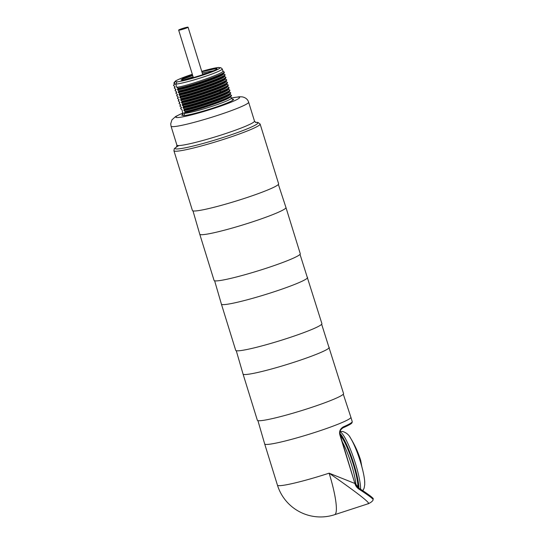 <?xml version="1.0" encoding="UTF-8"?>
<svg xmlns="http://www.w3.org/2000/svg" width="544" height="544" viewBox="0 0 544 544"><rect width="100%" height="100%" fill="white"/><g stroke="black" fill="none" stroke-linecap="round" stroke-linejoin="round"><path stroke-width="0.82" d="M201.844 71.713L216.458 68.503C221.632 69.122 184.423 81.165 181.485 80.029A17.415 1.496 -17.2 0 1 181.302 80.009L183.124 78.248L192.447 74.664M182.961 114.322L182.056 109.888L180.642 108.589L181.261 107.311L179.846 106.012L180.465 104.734L179.051 103.435L179.663 102.156L178.255 100.858L178.867 99.579L177.453 98.28L178.072 97.002L176.657 95.703L177.276 94.425L175.862 93.133L176.474 91.848L175.059 90.556L175.678 89.27L174.264 87.978L174.882 86.7L173.468 85.401L174.23 84.592L174.012 82.688L175.528 80.981L178.242 79.553L192.318 74.263M176.78 87.292L178.099 88.271L177.432 89.4C185.688 88.74 225.447 75.358 223.57 73.107L224.284 72.148L222.918 70.999C224.794 73.25 185.035 86.632 176.78 87.292L175.8 84.13L173.998 83.851L175.188 81.586A23.46 2.013 162.8 0 1 192.324 74.27M222.918 70.999L222.285 68.972L220.857 67.735L218.294 67.531A23.46 2.013 162.8 0 0 201.736 71.352M177.582 89.869L178.996 91.168L178.235 91.977C186.49 91.317 226.243 77.935 224.366 75.684L225.182 75.045L223.713 73.576C225.59 75.827 185.837 89.209 177.582 89.869L177.432 89.4M178.378 92.446L179.792 93.745L179.03 94.554C187.286 93.894 227.038 80.512 225.162 78.261L225.978 77.622L224.509 76.153C226.386 78.404 186.633 91.786 178.378 92.446L178.235 91.977M179.173 95.023L180.492 95.996L179.826 97.131C188.081 96.472 227.841 83.089 225.964 80.838L226.678 79.873L225.311 78.73C227.188 80.981 187.428 94.364 179.173 95.023L179.03 94.554M179.976 97.6L181.39 98.899L180.628 99.708C188.877 99.049 228.636 85.666 226.76 83.416L227.576 82.776L226.107 81.308C227.984 83.558 188.231 96.941 179.976 97.6L179.826 97.131M180.771 100.178L182.186 101.476L181.424 102.286C189.679 101.619 229.432 88.244 227.555 85.993L228.371 85.354L226.902 83.885C228.779 86.136 189.026 99.518 180.771 100.178L180.628 99.708M228.092 89.094L229.167 87.924L227.698 86.462C227.678 87.285 224.992 88.808 219.654 91.045C208.168 95.894 186.973 102.218 181.567 102.755L181.424 102.286M181.567 102.755L182.886 103.727L182.22 104.863C187.626 104.326 208.821 98.002 220.306 93.153C225.644 90.916 228.33 89.393 228.351 88.57M182.369 105.332L183.682 106.304L183.015 107.44C191.27 106.774 231.03 93.398 229.153 91.147L229.867 90.182L228.5 89.039C230.377 91.29 190.618 104.666 182.369 105.332L182.22 104.863M183.165 107.909L184.579 109.201L183.818 110.01C192.073 109.351 231.826 95.968 229.949 93.724L230.765 93.078L229.296 91.616C231.173 93.867 191.42 107.243 183.165 107.909L183.015 107.44M183.96 110.486L185.375 111.778L184.613 112.588C192.868 111.928 232.621 98.546 230.744 96.302L231.56 95.656L230.092 94.194C231.968 96.438 192.216 109.82 183.96 110.486L183.818 110.01M230.806 96.485L231.329 98.172A25.269 2.169 -17.2 0 1 211.976 106.366A25.269 2.169 -17.2 0 1 184.844 113.329L183.036 113.05L181.846 115.314L183.716 115.607L184.844 113.329L184.613 112.588M180.642 108.589L181.404 107.78M179.846 106.012L180.608 105.203M179.051 103.435L179.812 102.626M178.255 100.858L179.017 100.048M177.453 98.28L178.214 97.471M176.657 95.703L177.419 94.894M175.862 93.133L176.623 92.317M175.059 90.556L175.821 89.74M174.264 87.978L175.025 87.169M173.468 85.401L174.23 84.592M222.285 68.972A25.269 2.169 162.8 0 1 202.939 77.16A25.269 2.169 162.8 0 1 175.8 84.13L176.929 81.858A23.46 2.013 162.8 0 0 202.069 75.392A23.46 2.013 162.8 0 0 220.034 67.803L218.294 67.531M220.857 67.735L220.034 67.803M230.744 96.302L231.56 95.656C228.555 98.974 196.602 109.752 185.375 111.778M229.949 93.724L230.765 93.078C227.759 96.397 195.806 107.175 184.579 109.201M229.153 91.147L229.962 90.501C226.964 93.82 195.01 104.598 183.777 106.624M227.555 85.993L228.371 85.354C225.366 88.672 193.412 99.443 182.186 101.476M226.76 83.416L227.576 82.776C224.57 86.095 192.617 96.866 181.39 98.899M225.964 80.838L226.773 80.199C223.774 83.518 191.814 94.289 180.588 96.322M225.162 78.261L225.978 77.622C222.972 80.94 191.019 91.712 179.792 93.745M224.366 75.684L225.182 75.045C222.176 78.363 190.223 89.141 178.996 91.168M223.57 73.107L224.38 72.468C221.381 75.786 189.421 86.564 178.194 88.59M244.093 198.506A45.118 3.876 162.8 0 1 192.42 210.508L173.917 150.729A45.118 3.876 -17.2 0 0 174.76 151.171A45.118 3.876 -17.2 0 0 221.891 139.917A45.118 3.876 -17.2 0 0 260.12 124.046L278.623 183.824A45.118 3.876 162.8 0 1 244.093 198.506M278.378 184.457L285.96 207.522A45.118 3.876 162.8 0 1 285.96 207.529A45.118 3.876 162.8 0 1 251.43 222.21A45.118 3.876 162.8 0 1 200.6 234.648A45.118 3.876 162.8 0 1 199.757 234.212A45.118 3.876 162.8 0 1 199.757 234.206L192.984 210.888M285.96 207.529L300.268 253.735A45.118 3.876 162.8 0 1 265.73 268.416A45.118 3.876 162.8 0 1 214.064 280.418L199.757 234.212M307.605 277.433A45.118 3.876 162.8 0 1 307.605 277.44A45.118 3.876 162.8 0 1 273.068 292.121A45.118 3.876 162.8 0 1 222.244 304.565A45.118 3.876 162.8 0 1 221.401 304.123A45.118 3.876 162.8 0 1 221.401 304.116L235.702 350.329A45.118 3.876 162.8 0 0 287.375 338.327A45.118 3.876 162.8 0 0 321.905 323.646L300.016 254.368M329.242 347.344A45.118 3.876 162.8 0 1 329.242 347.351A45.118 3.876 162.8 0 1 294.712 362.032A45.118 3.876 162.8 0 1 243.882 374.476A45.118 3.876 162.8 0 1 243.039 374.034A45.118 3.876 162.8 0 1 243.039 374.027L257.346 420.24A45.118 3.876 162.8 0 0 309.012 408.245A45.118 3.876 162.8 0 0 343.55 393.557L321.66 324.278M257.91 420.621L264.683 443.938A45.118 3.876 -17.2 0 0 264.683 443.945A45.118 3.876 -17.2 0 0 265.526 444.387A45.118 3.876 -17.2 0 0 316.35 431.95A45.118 3.876 -17.2 0 0 350.887 417.262A45.118 3.876 -17.2 0 0 350.887 417.255L343.298 394.189M367.669 503.751C372.504 504.628 359.652 494.435 329.113 473.171A45.118 3.876 162.8 0 1 277.447 485.173A45.118 45.118 0 0 0 334.533 514.726A45.118 7.759 -108.1 0 0 329.113 473.171L354.906 483.48L339.905 435.037C338.96 431.657 340.054 428.951 343.196 426.918A0.904 0.694 66.8 0 1 342.87 427.904L342.87 427.904A0.904 0.694 66.8 0 1 342.781 427.931C340.211 429.719 339.34 432.031 340.17 434.874L340.184 434.887C339.735 431.474 339.47 430.664 342.87 427.904C351.281 424.184 351.75 423.252 352.084 422.62L352.213 421.552L350.887 417.262M334.533 514.726L368.213 503.744C370.811 502.608 372.443 501.35 373.096 499.97L373.068 499.467C372.654 498.433 367.873 494.938 358.727 488.981C356.66 487.376 355.388 485.547 354.906 483.48L339.905 435.037M358.727 488.981A0.904 0.571 -57.4 0 0 358.625 488.002L355.062 482.99M342.421 442.095A28.648 4.923 71.9 0 1 351.424 464.386A28.648 4.923 71.9 0 1 355.953 485.051M340.435 435.696A30.029 5.161 71.9 0 1 351.764 459.544A30.029 5.161 71.9 0 1 358.006 487.546M340.075 431.521L342.632 431.474C346.331 432.636 349.003 434.894 350.656 438.253A27.751 4.774 71.9 0 1 364.664 481.202A27.751 4.774 71.9 0 1 364.745 482.671M349.853 437.016A27.751 4.774 71.9 0 1 350.662 438.253A27.751 4.774 71.9 0 1 364.664 481.195A27.737 4.767 -108.1 0 0 364.664 481.182L364.664 481.182A27.737 4.767 -108.1 0 0 361.869 466.834L360.733 460.537A96.485 96.485 0 0 0 350.662 438.253M360.733 460.537L361.128 463.27M231.329 98.172L232.757 99.409L233.58 99.341L231.989 99.096M231.458 95.336C228.46 98.654 196.5 109.426 185.273 111.459M230.663 92.759C227.664 96.077 195.704 106.855 184.477 108.882M229.867 90.182C226.862 93.5 194.908 104.278 183.682 106.304M229.167 87.924C228.024 88.91 225.325 90.284 221.054 92.052C210.229 96.594 190.917 102.551 182.981 104.047M229.065 87.604C227.929 88.584 225.223 89.957 220.959 91.732C210.127 96.274 190.815 102.224 182.886 103.727M228.269 85.027C225.27 88.346 193.31 99.124 182.084 101.15M227.474 82.45C224.468 85.768 192.515 96.546 181.288 98.573M226.678 79.873C223.672 83.191 191.719 93.969 180.492 95.996M225.876 77.296C222.877 80.621 190.917 91.392 179.69 93.425M225.08 74.725C222.074 78.044 190.121 88.815 178.894 90.848M224.284 72.148C221.279 75.466 189.326 86.238 178.099 88.271M184.246 79.784L193.12 76.854M202.613 74.181L208.236 72.828M213.268 70.836L202.205 72.876M181.002 79.941L192.712 75.528L184.144 78.363L181.077 79.988M213.207 70.863L202.212 72.896M184.294 28.805A4.93 0.422 -17.2 0 0 188.068 27.2A4.93 0.422 -17.2 0 0 182.424 28.512A4.93 0.422 -17.2 0 0 178.656 30.117A4.93 0.422 -17.2 0 0 184.294 28.805M175.188 81.586L176.929 81.858M182.961 114.22A27.071 2.326 -17.2 0 0 181.846 115.314M183.029 113.009A33.388 2.87 -17.2 0 0 176.446 117.524A33.388 2.87 -17.2 0 0 214.05 108.324A33.388 2.87 -17.2 0 0 238.986 97.131A33.388 2.87 -17.2 0 0 231.295 98.07M183.716 115.607A27.071 2.326 -17.2 0 0 212.854 108.134A27.071 2.326 -17.2 0 0 233.58 99.341M183.008 112.955L175.712 116.443L171.938 119.857L170.714 123.821L171.047 126.208A40.61 3.488 162.8 0 0 171.809 126.602A40.61 3.488 -17.2 0 0 214.227 116.477A40.61 3.488 -17.2 0 0 248.635 102.19C247.71 99.307 245.575 97.539 242.23 96.873L239.367 96.764L231.275 98.008M248.635 102.19L254.483 121.088A40.61 3.488 -17.2 0 1 220.075 135.374A40.61 3.488 -17.2 0 1 177.657 145.5A40.61 3.488 162.8 0 1 176.895 145.105L171.047 126.208M178.962 145.547A43.316 3.72 162.8 0 0 175.923 148.9A43.316 3.72 -17.2 0 0 224.713 136.959A43.316 3.72 -17.2 0 0 257.054 122.441A43.316 3.72 162.8 0 0 255.503 122.393M343.196 426.918A45.118 3.876 -17.2 0 0 352.213 421.552M355.178 483.303C355.293 484.48 356.456 486.057 358.673 488.029C368.438 494.04 374.483 499.317 373.068 498.528L373.068 498.528A0.904 0.904 0 0 1 373.136 498.658L373.068 499.467L372.749 498.222C372.348 497.23 367.635 493.823 358.625 488.002M373.109 498.596L373.096 499.97M354.797 483.147L340.184 434.887M339.952 433.82A32.089 5.515 71.9 0 1 351.689 458.232A32.089 5.515 71.9 0 1 358.7 488.05M339.912 433.33A32.32 5.556 71.9 0 1 351.825 457.824A32.32 5.556 71.9 0 1 358.999 488.24M340.02 431.773A32.32 5.556 71.9 0 1 352.845 455.756A32.32 5.556 71.9 0 1 360.59 489.26M220.306 93.153L220.959 91.732L219.654 91.045M201.736 71.346L218.695 67.442M173.828 84.918L174.345 84.361M174.624 87.489L175.141 86.938M175.426 90.066L175.943 89.515M176.222 92.643L176.739 92.092M177.018 95.22L177.534 94.67M177.813 97.798L178.337 97.247M178.616 100.375L179.132 99.824M179.411 102.952L179.928 102.401M180.207 105.529L180.724 104.978M181.009 108.106L181.526 107.556M254.483 121.088L255.836 122.543M176.582 147.084L176.895 145.105M260.12 124.046L257.863 122.38L255.408 122.339M176.841 146.656L174.304 148.682L173.917 150.729M214.628 280.799L221.401 304.116M236.266 350.71L243.039 374.027M277.447 485.173L264.683 443.945M362.8 490.702L364.113 488.226L364.745 484.534L364.664 481.202A96.485 96.485 0 0 0 364.664 481.182C364.344 477.333 363.406 472.539 361.869 466.779L361.189 463.563M202.783 74.732L188.068 27.2M193.351 77.602L178.656 30.117"/></g></svg>
